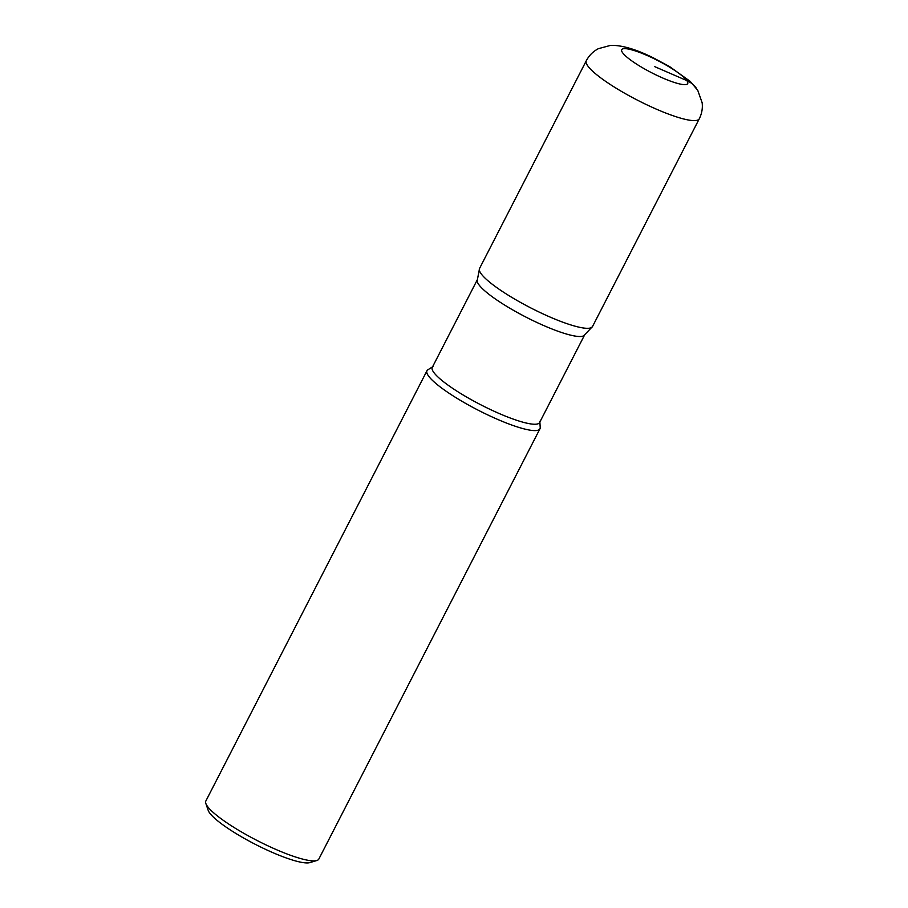 <?xml version="1.0" encoding="UTF-8"?>
<svg xmlns="http://www.w3.org/2000/svg" width="908" height="908" viewBox="0 0 908 908"><rect width="100%" height="100%" fill="white"/><g stroke="black" fill="none" stroke-linecap="round" stroke-linejoin="round"><path stroke-width="1.36" d="M433.139 366.469L427.895 369.783A63.503 11.679 27.2 0 0 426.987 370.736A63.503 11.679 27.2 0 0 478.141 410.166A63.503 11.679 27.2 0 0 539.954 428.792A63.503 11.679 27.2 0 0 540.203 427.498L539.84 421.301M426.987 370.736L205.844 801.026A63.503 11.679 27.2 0 0 205.844 803.478A63.503 11.679 27.2 0 0 207.33 806.19A63.503 11.679 27.2 0 0 261.345 842.647A63.503 11.679 27.2 0 0 316.824 860.512A63.503 11.679 27.2 0 0 318.821 859.082L539.954 428.792M316.824 860.512L309.9 862.6A58.214 10.714 -152.8 0 1 259.052 846.222A58.214 10.714 -152.8 0 1 209.532 812.808A58.214 10.714 -152.8 0 1 208.182 810.322L205.844 803.478M477.37 279.653A60.337 11.1 27.2 0 0 525.97 317.108A60.337 11.1 27.2 0 0 584.684 334.802L539.602 422.538A60.337 11.1 27.2 0 1 480.877 404.832A60.337 11.1 27.2 0 1 432.276 367.377L477.37 279.653M479.549 268.45L477.143 280.981A60.337 11.1 27.2 0 0 478.777 284.556A60.337 11.1 27.2 0 0 532.043 320.149A60.337 11.1 27.2 0 0 583.742 335.767L592.527 326.505A63.503 11.679 27.2 0 1 540.385 312.658A63.503 11.679 27.2 0 1 481.036 273.614A63.503 11.679 27.2 0 1 479.549 268.45L586.296 60.745A63.503 11.679 -152.8 0 0 587.782 65.909A63.503 11.679 -152.8 0 0 647.132 104.953A63.503 11.679 -152.8 0 0 699.274 118.8L592.527 326.505M654.679 66.636L686.754 80.562A26.457 24.505 -35.5 0 1 696.436 88.36M622.593 52.721A37.046 6.81 27.2 0 0 677.743 83.468A37.046 6.81 27.2 0 0 663.691 63.73A37.046 6.81 27.2 0 0 622.593 52.721M699.274 118.8C701.827 113.693 702.792 108.358 702.156 102.786L697.753 90.335L690.273 81.425L669.525 66.545L653.261 57.817C635.668 49.123 621.401 44.98 610.482 45.4L598.349 48.691C593.128 51.415 589.11 55.422 586.296 60.745"/></g></svg>
